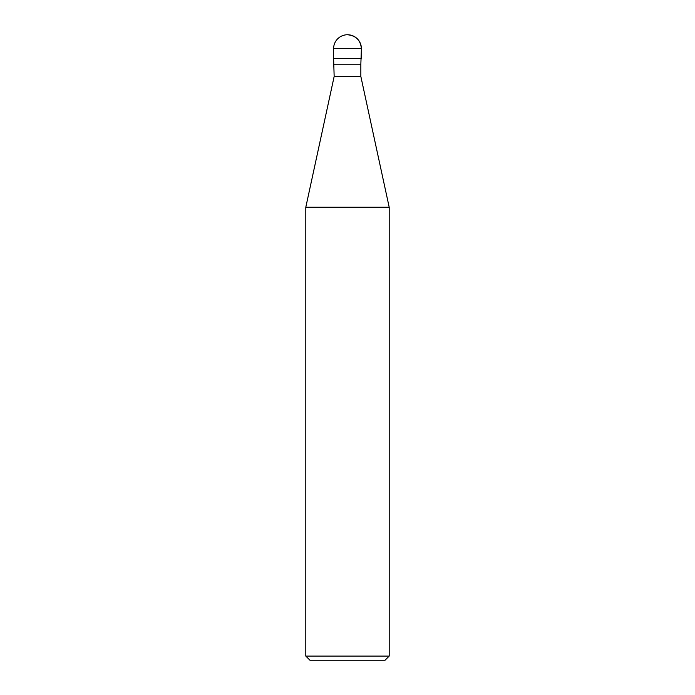 <?xml version="1.0" encoding="UTF-8"?>
<svg xmlns="http://www.w3.org/2000/svg" width="695" height="695" viewBox="0 0 695 695"><rect width="100%" height="100%" fill="white"/><g stroke="black" fill="none" stroke-linecap="round" stroke-linejoin="round"><path stroke-width="1.04" d="M305.8 207.249L305.8 656.08L389.2 656.08L389.2 207.249L305.8 207.249L334.156 76.45L333.6 58.38L361.4 58.38L361.4 48.65A13.9 13.9 0 0 0 347.5 34.75A13.9 13.9 0 0 0 333.6 48.65L361.4 48.65C360.557 40.223 355.927 35.593 347.5 34.75M334.156 64.218L360.844 64.218L361.4 48.65M334.156 76.45L360.844 76.45L360.844 64.218M305.8 656.08L309.97 660.25L385.03 660.25L389.2 656.08M333.6 48.65L333.6 58.38L361.4 58.38M389.2 207.249L360.844 76.45"/></g></svg>
